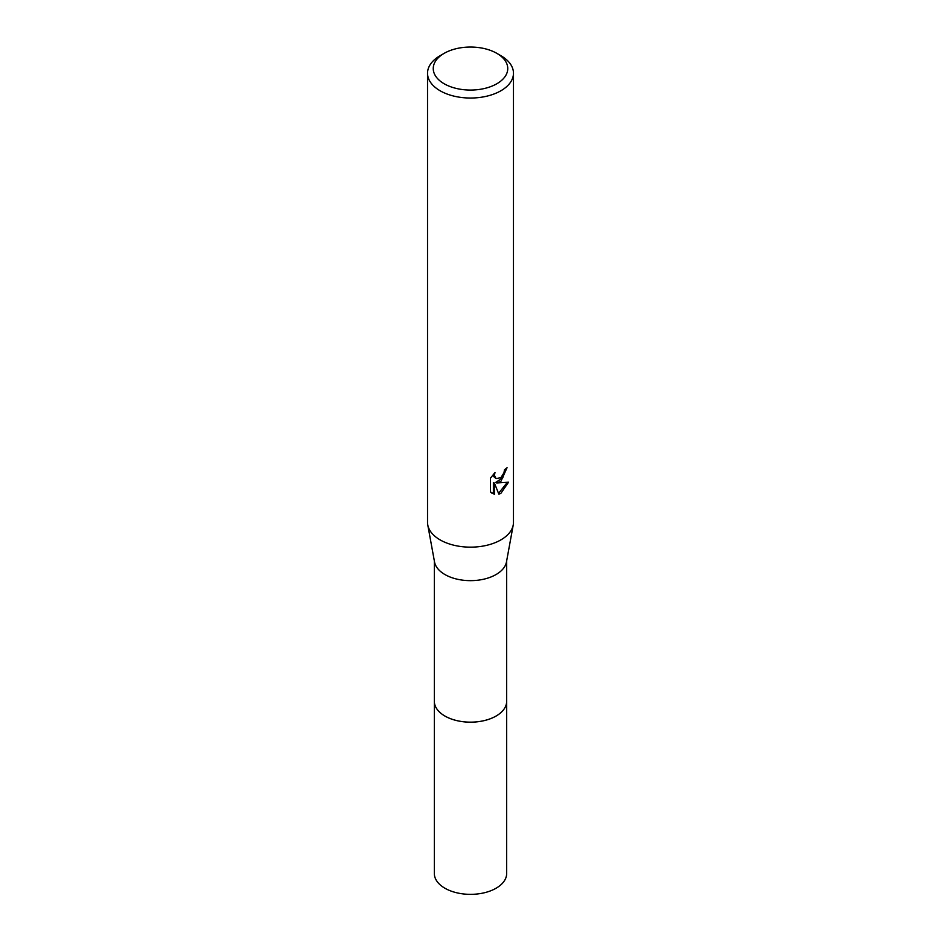 <?xml version="1.0" encoding="UTF-8"?>
<svg xmlns="http://www.w3.org/2000/svg" width="941" height="941" viewBox="0 0 941 941"><rect width="100%" height="100%" fill="white"/><g stroke="black" fill="none" stroke-linecap="round" stroke-linejoin="round"><path stroke-width="1.41" d="M506.67 700.692A36.181 20.89 180 0 1 506.681 701.28A36.17 20.878 180 0 1 496.072 716.042A36.17 20.878 180 0 1 456.656 720.559A36.17 20.878 180 0 1 434.33 701.268A36.181 20.89 180 0 1 434.33 700.692M506.67 700.869A36.17 20.89 180 0 1 496.083 716.054A36.17 20.89 180 0 1 456.326 720.5A36.17 20.89 180 0 1 434.33 700.869M496.836 53.343L500.883 55.684A42.968 24.807 180 0 1 513.468 73.233L513.468 522.337A42.968 24.807 180 0 1 513.233 524.949L506.47 561.953A36.17 20.878 180 0 1 496.072 574.528A36.17 20.878 180 0 1 458.432 579.456A36.17 20.878 180 0 1 434.53 561.953L427.767 524.949A42.968 24.807 180 0 1 427.532 522.337L427.532 73.233A42.968 24.807 180 0 1 440.117 55.684L444.164 53.343A37.24 21.502 180 0 1 496.836 53.343A37.24 21.502 180 0 1 496.836 83.761A37.24 21.502 180 0 1 444.164 83.761A37.24 21.502 180 0 1 444.164 53.343L440.117 55.684M513.233 524.949A42.968 24.807 180 0 1 500.883 539.887A42.968 24.807 180 0 1 456.162 545.733A42.968 24.807 180 0 1 427.767 524.949M494.413 494.284L490.484 491.978L490.484 478.146L495.001 472.547L494.39 475.299L496.06 478.581L500.883 477.687L503.988 472.723L504.447 469.853A42.968 24.807 0 0 0 507.058 467.677L500.883 481.404L496.766 482.956L508.54 482.204L500.883 493.343L498.859 494.19L494.413 483.074L494.413 494.296L493.378 493.696L493.378 482.474L494.413 483.074M513.468 73.233A42.968 24.807 180 0 1 500.883 90.771A42.968 24.807 180 0 1 454.056 96.147A42.968 24.807 180 0 1 427.532 73.233M505.94 468.665L502.717 477.84L495.742 482.368L496.766 482.956M496.06 478.581L493.802 476.675L493.378 474.252M491.825 493.131L493.378 493.696M498.554 493.366L507.187 482.51M434.319 701.28A36.181 20.89 180 0 0 444.917 716.054A36.181 20.89 180 0 0 484.344 720.583A36.181 20.89 180 0 0 506.681 701.28L506.67 873.471A36.17 20.878 180 0 1 484.344 892.762A36.17 20.878 180 0 1 444.928 888.233A36.17 20.878 180 0 1 434.33 873.471L434.33 560.86M506.67 701.268L506.67 560.86"/></g></svg>
